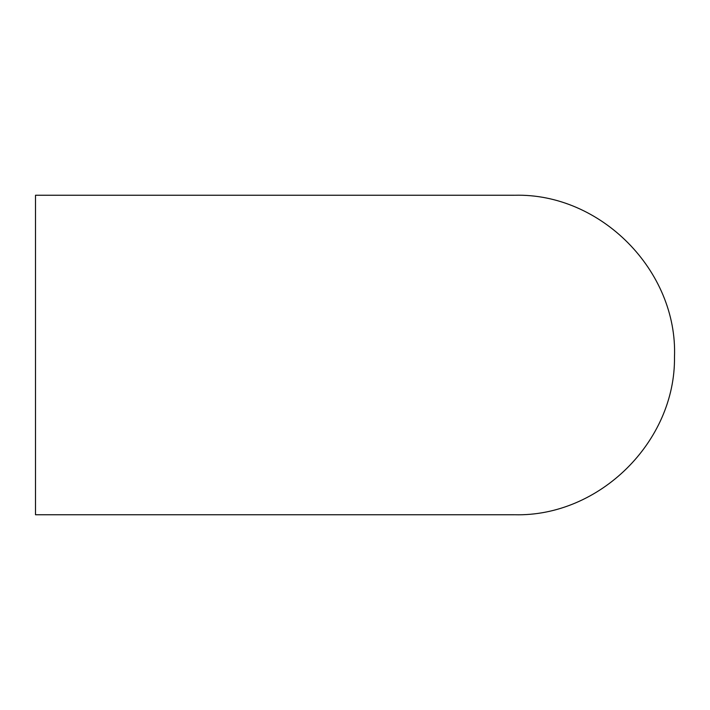 <?xml version="1.0" encoding="UTF-8"?>
<svg xmlns="http://www.w3.org/2000/svg" width="710" height="710" viewBox="0 0 710 710"><rect width="100%" height="100%" fill="white"/><g stroke="black" fill="none" stroke-linecap="round" stroke-linejoin="round"><path stroke-width="1.06" d="M35.5 201.88L35.5 508.12M514.368 514.75L35.5 514.75L35.5 195.25L514.368 195.25M514.75 514.75C599.382 516.898 675.583 441.638 674.491 356.979C677.81 270.909 600.811 192.987 514.75 195.25"/></g></svg>
